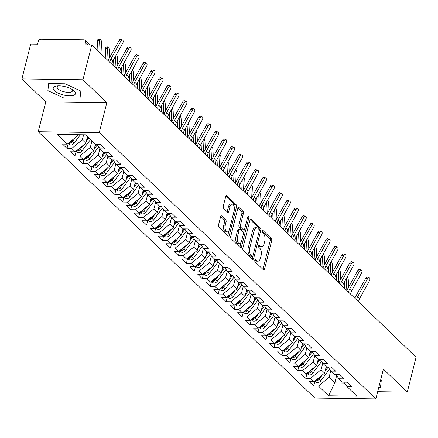 <?xml version="1.0" encoding="UTF-8"?>
<svg xmlns="http://www.w3.org/2000/svg" width="438" height="438" viewBox="0 0 438 438"><rect width="100%" height="100%" fill="white"/><g stroke="black" fill="none" stroke-linecap="round" stroke-linejoin="round"><path stroke-width="0.66" d="M254.806 260.188A1.215 0.613 90.8 0 0 255.08 261.809L263.38 269.803A1.736 0.876 90.8 0 0 263.753 269.978A1.736 0.876 90.8 0 0 264.557 268.992L271.675 240.851A1.736 0.876 90.8 0 0 271.292 238.535L262.992 230.541A1.215 0.613 90.8 0 0 262.729 230.421A1.215 0.613 90.8 0 0 262.165 231.111A1.215 0.613 90.8 0 0 262.439 232.731L263.512 233.766A5.552 2.803 90.8 0 1 264.744 241.174L264.152 243.523A5.552 2.803 90.8 0 1 261.574 246.665A5.552 2.803 90.8 0 1 260.386 246.118L259.312 245.083A1.215 0.613 90.8 0 0 259.05 244.962A1.215 0.613 90.8 0 0 258.486 245.652A1.215 0.613 90.8 0 0 258.759 247.273L259.833 248.308A5.552 2.803 90.8 0 1 261.064 255.715L260.473 258.059A5.552 2.803 90.8 0 1 257.894 261.207A5.552 2.803 90.8 0 1 256.706 260.654L255.633 259.625A1.215 0.613 90.8 0 0 255.37 259.504A1.215 0.613 90.8 0 0 254.806 260.188M221.754 216.011A1.736 0.876 90.8 0 0 221.382 215.841A1.736 0.876 90.8 0 0 220.577 216.821L218.578 224.716A1.736 0.876 90.8 0 0 218.967 227.032L228.187 235.912A1.736 0.876 90.8 0 0 228.559 236.082A1.736 0.876 90.8 0 0 229.364 235.102L236.482 206.96A1.736 0.876 90.8 0 0 236.098 204.645L226.879 195.764A1.736 0.876 90.8 0 0 226.506 195.594A1.736 0.876 90.8 0 0 225.701 196.574L223.287 206.112A1.736 0.876 90.8 0 0 223.676 208.428L227.618 212.227A1.736 0.876 90.8 0 0 227.99 212.403A1.736 0.876 90.8 0 0 228.795 211.417L229.994 206.687A4.643 2.343 90.8 0 1 232.145 204.059A4.643 2.343 90.8 0 1 234.171 210.711L229.485 229.238A4.643 2.343 90.8 0 1 227.333 231.866A4.643 2.343 90.8 0 1 225.307 225.214L226.085 222.126A1.736 0.876 90.8 0 0 225.701 219.81L221.754 216.011L221.009 216M377.682 391.692L407.274 392.103L416.1 357.216L91.772 44.884L84.906 44.791L85.547 42.245A2.65 2.07 -46.1 0 0 85.098 40.301A2.65 2.07 -46.1 0 0 83.866 39.825L41.134 39.234A2.65 2.07 -46.1 0 0 38.237 41.594L37.597 44.145L30.726 44.046L21.9 78.933L45.776 101.923L38.237 131.712L99.284 132.55L106.823 102.76L82.946 79.771L91.772 44.884M407.274 392.103L383.398 369.108L375.859 398.892L99.284 132.55M242.876 248.116A1.736 0.876 90.8 0 0 243.265 250.432L252.48 259.307A1.736 0.876 90.8 0 0 252.852 259.482A1.736 0.876 90.8 0 0 253.657 258.497L260.78 230.355A1.736 0.876 90.8 0 0 260.391 228.039L251.177 219.164A1.736 0.876 90.8 0 0 250.804 218.989A1.736 0.876 90.8 0 0 249.999 219.975L242.876 248.116M240.331 247.612L231.116 238.732A1.736 0.876 90.8 0 1 230.727 236.416L237.85 208.274A1.736 0.876 90.8 0 1 238.655 207.294A1.736 0.876 90.8 0 1 239.028 207.464L242.975 211.264A1.736 0.876 90.8 0 1 243.358 213.58L240.467 224.99A1.736 0.876 90.8 0 0 240.856 227.306L243.473 229.83A1.736 0.876 90.8 0 0 243.846 229.999A1.736 0.876 90.8 0 0 244.65 229.019L247.656 217.133A1.215 0.613 90.8 0 1 248.22 216.449A1.215 0.613 90.8 0 1 248.751 218.19L241.508 246.802A1.736 0.876 90.8 0 1 240.703 247.782A1.736 0.876 90.8 0 1 240.331 247.612M38.237 131.712L314.812 398.054L375.859 398.892M336.647 375.58L334.791 382.927L328.555 395.788L356.943 396.176L346.836 386.442L351.566 386.508L347.11 382.215L342.379 382.15L338.875 378.777L343.606 378.843L339.149 374.55L334.418 374.49L330.92 371.117L335.65 371.178L331.194 366.885L326.458 366.825L322.959 363.452L327.69 363.513L323.233 359.226L318.503 359.16L314.999 355.787L319.729 355.853L315.272 351.561L310.542 351.495L307.038 348.122L311.774 348.188L307.312 343.896L302.581 343.83L299.083 340.457L303.813 340.523L299.357 336.231L294.626 336.165L291.122 332.792L295.853 332.858L291.396 328.566L286.666 328.5L283.162 325.127L287.892 325.193L283.435 320.901L278.705 320.835L275.206 317.462L279.937 317.528L275.48 313.236L270.75 313.17L267.246 309.797L271.976 309.863L267.519 305.571L262.789 305.505L259.285 302.132L264.015 302.198L259.559 297.906L254.828 297.84L251.33 294.467L256.06 294.533L251.604 290.241L246.873 290.175L243.369 286.802L248.1 286.868L243.643 282.576L238.913 282.51L235.409 279.137L240.139 279.203L235.682 274.911L230.952 274.845L227.453 271.478L232.184 271.538L227.727 267.246L222.991 267.185L219.493 263.813L224.223 263.873L219.766 259.581L215.036 259.52L211.532 256.148L216.262 256.214L211.806 251.921L207.075 251.855L203.571 248.483L208.307 248.549L203.845 244.256L199.115 244.19L195.616 240.818L200.347 240.884L195.89 236.591L191.16 236.525L187.656 233.153L192.386 233.219L187.929 228.926L183.199 228.86L179.695 225.488L184.425 225.554L179.969 221.261L175.238 221.195L171.74 217.823L176.47 217.889L172.014 213.596L167.283 213.53L163.779 210.158L168.51 210.224L164.053 205.931L159.322 205.865L155.819 202.493L160.549 202.559L156.092 198.266L151.362 198.2L147.863 194.828L152.594 194.894L148.137 190.601L143.407 190.535L139.903 187.163L144.633 187.229L140.176 182.936L135.446 182.87L131.942 179.498L136.672 179.564L132.216 175.271L127.485 175.205L123.987 171.833L128.717 171.899L124.261 167.606L119.525 167.546L116.026 164.173L120.757 164.234L116.3 159.941L111.57 159.881L108.066 156.508L112.796 156.569L108.339 152.282L103.609 152.216L100.105 148.843L104.841 148.909L100.379 144.617L95.648 144.551L85.541 134.816L57.154 134.428L67.266 144.162L77.876 135.517L78.079 134.712M328.555 395.788L318.448 386.053L329.058 377.408L330.723 370.838M314.966 381.06L313.717 385.988L318.448 386.053M313.717 385.988L309.261 381.695L313.991 381.761L310.493 378.388L321.103 369.743L322.762 363.173M307.005 373.395L305.757 378.322L310.493 378.388M305.757 378.322L301.3 374.036L306.031 374.096L302.532 370.723L313.143 362.078L314.807 355.508M299.05 365.73L297.802 370.663L302.532 370.723M297.802 370.663L293.345 366.371L298.075 366.431L294.571 363.058L305.182 354.413L306.846 347.843M291.089 358.065L289.841 362.998L294.571 363.058M289.841 362.998L285.384 358.706L290.115 358.771L286.611 355.399L297.221 346.748L298.886 340.178M283.129 350.4L281.88 355.333L286.611 355.399M281.88 355.333L277.424 351.041L282.154 351.106L278.656 347.734L289.266 339.089L290.931 332.513M275.173 342.735L273.925 347.668L278.656 347.734M273.925 347.668L269.469 343.376L274.199 343.441L270.695 340.069L281.305 331.424L282.97 324.848M267.213 335.07L265.965 340.003L270.695 340.069M265.965 340.003L261.508 335.711L266.238 335.776L262.734 332.404L273.345 323.759L275.009 317.183M259.252 327.405L258.004 332.338L262.734 332.404M258.004 332.338L253.547 328.046L258.278 328.111L254.779 324.739L265.39 316.094L267.049 309.518M251.292 319.74L250.049 324.673L254.779 324.739M250.049 324.673L245.592 320.381L250.322 320.446L246.818 317.074L257.429 308.429L259.093 301.853M243.336 312.075L242.088 317.008L246.818 317.074M242.088 317.008L237.631 312.716L242.362 312.781L238.858 309.409L249.468 300.764L251.133 294.188M235.376 304.41L234.127 309.343L238.858 309.409M234.127 309.343L229.671 305.051L234.401 305.116L230.903 301.744L241.513 293.099L243.172 286.523M227.415 296.745L226.167 301.678L230.903 301.744M226.167 301.678L221.71 297.386L226.446 297.451L222.942 294.079L233.553 285.434L235.217 278.858M219.46 289.085L218.212 294.013L222.942 294.079M218.212 294.013L213.755 289.721L218.485 289.786L214.981 286.414L225.592 277.769L227.256 271.199M211.499 281.42L210.251 286.348L214.981 286.414M210.251 286.348L205.794 282.056L210.525 282.121L207.026 278.749L217.637 270.104L219.296 263.534M203.539 273.755L202.29 278.683L207.026 278.749M202.29 278.683L197.834 274.391L202.564 274.456L199.066 271.084L209.676 262.439L211.34 255.869M195.583 266.09L194.335 271.023L199.066 271.084M194.335 271.023L189.878 266.731L194.609 266.791L191.105 263.419L201.715 254.774L203.38 248.204M187.623 258.425L186.374 263.358L191.105 263.419M186.374 263.358L181.918 259.066L186.648 259.126L183.144 255.759L193.755 247.109L195.419 240.539M179.662 250.76L178.414 255.693L183.144 255.759M178.414 255.693L173.957 251.401L178.688 251.467L175.189 248.094L185.8 239.449L187.464 232.874M171.707 243.095L170.459 248.028L175.189 248.094M170.459 248.028L166.002 243.736L170.732 243.802L167.228 240.429L177.839 231.784L179.503 225.209M163.746 235.43L162.498 240.363L167.228 240.429M162.498 240.363L158.041 236.071L162.772 236.137L159.268 232.764L169.878 224.119L171.543 217.544M155.786 227.765L154.537 232.698L159.268 232.764M154.537 232.698L150.081 228.406L154.811 228.472L151.313 225.099L161.923 216.454L163.582 209.879M147.825 220.1L146.582 225.033L151.313 225.099M146.582 225.033L142.12 220.741L146.856 220.807L143.352 217.434L153.962 208.789L155.627 202.214M139.87 212.435L138.622 217.368L143.352 217.434M138.622 217.368L134.165 213.076L138.895 213.142L135.391 209.769L146.002 201.124L147.666 194.549M131.909 204.77L130.661 209.703L135.391 209.769M130.661 209.703L126.204 205.411L130.935 205.477L127.436 202.104L138.047 193.459L139.706 186.884M123.949 197.105L122.7 202.038L127.436 202.104M122.7 202.038L118.244 197.746L122.979 197.812L119.475 194.439L130.086 185.794L131.75 179.219M115.993 189.44L114.745 194.373L119.475 194.439M114.745 194.373L110.288 190.081L115.019 190.147L111.515 186.774L122.125 178.129L123.79 171.554M108.033 181.781L106.784 186.708L111.515 186.774M106.784 186.708L102.328 182.416L107.058 182.482L103.56 179.109L114.17 170.464L115.829 163.894M100.072 174.116L98.824 179.043L103.56 179.109M98.824 179.043L94.367 174.751L99.097 174.817L95.599 171.444L106.21 162.799L107.874 156.229M92.117 166.451L90.869 171.378L95.599 171.444M90.869 171.378L86.412 167.092L91.142 167.152L87.638 163.779L98.249 155.134L99.913 148.564M84.156 158.786L82.908 163.719L87.638 163.779M82.908 163.719L78.451 159.427L83.182 159.487L79.678 156.114L90.288 147.469L91.936 140.97M76.196 151.121L74.947 156.054L79.678 156.114M74.947 156.054L70.491 151.762L75.221 151.827L71.722 148.455L82.333 139.804L83.603 134.789M68.24 143.456L66.992 148.389L71.722 148.455M66.992 148.389L62.535 144.097L67.266 144.162M100.105 148.843L97.132 144.567M77.028 134.696L77.876 135.517M108.066 156.508L105.093 152.232M82.333 139.804L85.832 143.177L87.48 136.678M75.221 151.827L85.832 143.177M116.026 164.173L113.053 159.897M90.288 147.469L93.792 150.842L95.435 144.343M83.182 159.487L93.792 150.842M123.987 171.833L121.014 167.562M98.249 155.134L101.753 158.507L103.395 152.008M91.142 167.152L101.753 158.507M131.942 179.498L128.969 175.227M106.21 162.799L109.708 166.172L111.356 159.673M99.097 174.817L109.708 166.172M139.903 187.163L136.93 182.892M114.17 170.464L117.669 173.837L119.317 167.338M107.058 182.482L117.669 173.837M147.863 194.828L144.89 190.557M122.125 178.129L125.629 181.502L127.272 175.003M115.019 190.147L125.629 181.502M155.819 202.493L152.846 198.222M130.086 185.794L133.59 189.167L135.232 182.668M122.979 197.812L133.59 189.167M163.779 210.158L160.806 205.887M138.047 193.459L141.545 196.832L143.193 190.333M130.935 205.477L141.545 196.832M171.74 217.823L168.767 213.552M146.002 201.124L149.506 204.497L151.148 197.998M138.895 213.142L149.506 204.497M179.695 225.488L176.722 221.217M153.962 208.789L157.466 212.162L159.109 205.663M146.856 220.807L157.466 212.162M187.656 233.153L184.683 228.882M161.923 216.454L165.422 219.827L167.07 213.328M154.811 228.472L165.422 219.827M195.616 240.818L192.643 236.547M169.878 224.119L173.382 227.492L175.025 220.993M162.772 236.137L173.382 227.492M203.571 248.483L200.599 244.207M177.839 231.784L181.343 235.157L182.985 228.652M170.732 243.802L181.343 235.157M211.532 256.148L208.559 251.872M185.8 239.449L189.298 242.816L190.946 236.317M178.688 251.467L189.298 242.816M219.493 263.813L216.52 259.537M193.755 247.109L197.259 250.481L198.901 243.982M186.648 259.126L197.259 250.481M227.453 271.478L224.48 267.202M201.715 254.774L205.219 258.146L206.862 251.647M194.609 266.791L205.219 258.146M235.409 279.137L232.436 274.867M209.676 262.439L213.175 265.811L214.823 259.312M202.564 274.456L213.175 265.811M243.369 286.802L240.396 282.532M217.637 270.104L221.135 273.476L222.783 266.977M210.525 282.121L221.135 273.476M251.33 294.467L248.357 290.197M225.592 277.769L229.096 281.141L230.738 274.642M218.485 289.786L229.096 281.141M259.285 302.132L256.312 297.862M233.553 285.434L237.057 288.806L238.699 282.307M226.446 297.451L237.057 288.806M267.246 309.797L264.273 305.527M241.513 293.099L245.012 296.471L246.66 289.972M234.401 305.116L245.012 296.471M275.206 317.462L272.233 313.192M249.468 300.764L252.972 304.136L254.615 297.637M242.362 312.781L252.972 304.136M283.162 325.127L280.189 320.857M257.429 308.429L260.933 311.801L262.576 305.302M250.322 320.446L260.933 311.801M291.122 332.792L288.149 328.522M265.39 316.094L268.888 319.466L270.536 312.967M258.278 328.111L268.888 319.466M299.083 340.457L296.11 336.187M273.345 323.759L276.849 327.131L278.491 320.632M266.238 335.776L276.849 327.131M307.038 348.122L304.065 343.852M281.305 331.424L284.81 334.796L286.452 328.292M274.199 343.441L284.81 334.796M314.999 355.787L312.026 351.511M289.266 339.089L292.765 342.461L294.413 335.957M282.154 351.106L292.765 342.461M322.959 363.452L319.986 359.176M297.221 346.748L300.725 350.121L302.368 343.622M290.115 358.771L300.725 350.121M330.92 371.117L327.947 366.841M305.182 354.413L308.686 357.786L310.328 351.287M298.075 366.431L308.686 357.786M338.875 378.777L335.902 374.506M313.143 362.078L316.641 365.451L318.289 358.952M306.031 374.096L316.641 365.451M346.836 386.442L343.863 382.171M321.103 369.743L324.602 373.116L326.25 366.617M313.991 381.761L324.602 373.116M82.946 79.771L21.9 78.933M381.29 380.414L380.617 380.096L381.29 380.414L380.491 387.466L381.29 380.414M378.755 387.444L380.491 387.466L378.755 387.444M45.776 101.923L106.823 102.76M63.565 97.898L80.039 98.128L80.838 91.071L65.158 83.795L48.684 83.565L47.884 90.622L63.565 97.898L47.884 90.622L48.684 83.565L65.158 83.795L80.838 91.071L80.039 98.128L63.565 97.898M329.058 377.408L334.791 382.927L344.482 383.058M254.79 260.26L255.179 260.637A5.552 2.803 90.8 0 0 256.372 261.185L257.894 261.207M261.574 246.665L260.052 246.643A5.552 2.803 90.8 0 1 258.858 246.096L258.469 245.723M262.904 269.348A1.736 0.876 90.8 0 0 263.03 268.97L270.153 240.829A1.736 0.876 90.8 0 0 269.764 238.513L262.148 231.182M259.296 230.147A1.736 0.876 90.8 0 0 258.869 228.017L250.125 219.602M252.003 258.853A1.736 0.876 90.8 0 0 252.135 258.475L252.677 256.318M252.179 256.29A1.215 0.613 90.8 0 0 252.436 256.411A1.215 0.613 90.8 0 0 253 255.726L259.252 231.023A1.215 0.613 90.8 0 0 258.978 229.403L257.845 228.313A5.552 2.803 90.8 0 0 256.657 227.76A5.552 2.803 90.8 0 0 254.084 230.908L249.808 247.793A5.552 2.803 90.8 0 0 251.045 255.201L252.179 256.29L250.651 256.274A1.215 0.613 90.8 0 0 250.908 256.394L252.436 256.411M256.657 227.76L255.13 227.738A5.552 2.803 90.8 0 0 252.556 230.886L254.084 230.908M250.651 256.274L249.518 255.179A5.552 2.803 90.8 0 1 248.28 247.771L252.556 230.886M237.976 207.902L241.447 211.242L242.975 211.264M243.846 229.999L242.318 229.977A1.736 0.876 90.8 0 1 241.946 229.808L239.329 227.289A1.736 0.876 90.8 0 1 238.945 224.973L241.831 213.558A1.736 0.876 90.8 0 0 241.447 211.242M244.289 229.769L243.391 233.312M241.135 242.219L239.986 246.78L241.508 246.802M237.473 236.838A4.643 2.343 90.8 0 0 239.498 243.49A4.643 2.343 90.8 0 0 241.65 240.862L243.304 234.335A1.736 0.876 90.8 0 0 242.92 232.02L240.303 229.496A1.736 0.876 90.8 0 0 239.931 229.326A1.736 0.876 90.8 0 0 239.126 230.306L237.473 236.838L235.945 236.816A4.643 2.343 90.8 0 0 237.971 243.468L239.498 243.49M239.931 229.326L238.403 229.304A1.736 0.876 90.8 0 0 237.599 230.289L239.126 230.306M235.945 236.816L237.599 230.289M239.86 247.152A1.736 0.876 90.8 0 0 239.986 246.78M227.333 231.866L225.805 231.85A4.643 2.343 90.8 0 1 223.78 225.192L224.563 222.104A1.736 0.876 90.8 0 0 224.174 219.788L220.708 216.449M232.145 204.059L230.618 204.037A4.643 2.343 90.8 0 0 228.466 206.665L229.994 206.687M227.141 211.768A1.736 0.876 90.8 0 0 227.273 211.395L228.466 206.665M234.412 209.085L234.96 206.939A1.736 0.876 90.8 0 0 234.571 204.623L225.827 196.202M227.711 235.452A1.736 0.876 90.8 0 0 227.837 235.08L228.97 230.602M314.917 381.011L315.924 381.98A3.537 2.759 -46.1 0 0 317.572 382.62A3.537 2.759 -46.1 0 0 320.731 380.918L329.529 369.125M322.242 375.037L319.056 379.308A3.537 2.759 133.9 0 1 315.897 381.011A3.537 2.759 133.9 0 1 315.086 380.874M348.588 287.169L348.265 279.789A2.212 0.821 74 0 0 347.192 276.931M327.274 366.836L325.637 369.02M319.45 377.315L318.421 378.695A3.537 2.759 133.9 0 1 315.699 380.37M328.144 367.132L325.078 371.243M344.662 288.423L344.377 282.023M346.305 278.546L346.83 290.509M358.684 301.93A6.543 5.108 133.9 0 1 359.576 298.661L369.502 280.698A2.212 1.309 110.2 0 0 369.267 277.665A2.212 1.309 110.2 0 0 367.509 278.782L365.774 278.141A2.212 1.309 -69.8 0 1 367.531 277.03L369.267 277.665M347.657 382.746A3.537 2.759 133.9 0 1 347.203 382.407L347 382.215M356.696 300.014A6.543 5.108 133.9 0 1 357.583 296.745L367.509 278.782M365.774 278.141L355.848 296.11A8.837 6.898 -46.1 0 0 354.944 298.322M306.956 373.346L307.963 374.315A3.537 2.759 -46.1 0 0 309.611 374.955A3.537 2.759 -46.1 0 0 312.77 373.253L321.574 361.459M314.287 367.373L311.1 371.643A3.537 2.759 133.9 0 1 307.941 373.346A3.537 2.759 133.9 0 1 307.126 373.209M340.627 279.51L340.304 272.129A2.212 0.821 74 0 0 339.236 269.266M319.313 359.171L317.681 361.361M311.495 369.65L310.46 371.03A3.537 2.759 133.9 0 1 307.739 372.705M320.183 359.467L317.117 363.578M336.702 280.758L336.422 274.358M338.344 270.881L338.87 282.844M298.995 365.681L300.008 366.65A3.537 2.759 -46.1 0 0 301.651 367.29A3.537 2.759 -46.1 0 0 304.81 365.588L313.613 353.795M306.326 359.713L303.14 363.978A3.537 2.759 133.9 0 1 299.981 365.681A3.537 2.759 133.9 0 1 299.165 365.544M332.672 271.845L332.343 264.464A2.212 0.821 74 0 0 331.276 261.601M311.352 351.506L309.721 353.696M303.534 361.985L302.505 363.365A3.537 2.759 133.9 0 1 299.784 365.04M312.228 351.802L309.157 355.913M328.746 273.093L328.462 266.693M330.383 263.216L330.914 275.179M291.04 358.016L292.047 358.985A3.537 2.759 -46.1 0 0 293.695 359.625A3.537 2.759 -46.1 0 0 296.855 357.923L305.653 346.13M298.366 352.048L295.179 356.313A3.537 2.759 133.9 0 1 292.02 358.016A3.537 2.759 133.9 0 1 291.204 357.879M324.711 264.18L324.388 256.799A2.212 0.821 74 0 0 323.315 253.941M303.397 343.841L301.76 346.031M295.573 354.32L294.544 355.7A3.537 2.759 133.9 0 1 291.823 357.375M304.268 344.137L301.202 348.248M320.786 265.428L320.501 259.028M322.428 255.551L322.954 267.514M283.079 350.351L284.087 351.32A3.537 2.759 -46.1 0 0 285.735 351.96A3.537 2.759 -46.1 0 0 288.894 350.258L297.698 338.465M290.405 344.383L287.224 348.648A3.537 2.759 133.9 0 1 284.065 350.351A3.537 2.759 133.9 0 1 283.249 350.214M316.751 256.515L316.428 249.134A2.212 0.821 74 0 0 315.36 246.276M295.436 336.176L293.805 338.366M287.618 346.655L286.583 348.035A3.537 2.759 133.9 0 1 283.862 349.71M296.307 336.472L293.241 340.583M312.825 257.763L312.546 251.368M314.468 247.886L314.993 259.854M350.728 294.265A6.543 5.108 133.9 0 1 351.615 290.996L361.542 273.033A2.212 1.309 110.2 0 0 361.312 270A2.212 1.309 110.2 0 0 359.554 271.117L357.813 270.476A2.212 1.309 -69.8 0 1 359.571 269.365L361.312 270M339.696 375.081A3.537 2.759 133.9 0 1 339.242 374.747L339.045 374.55M348.736 292.349A6.543 5.108 133.9 0 1 349.628 289.08L359.554 271.117M357.813 270.476L347.887 288.445A8.837 6.898 -46.1 0 0 346.984 290.657M342.768 286.6A6.543 5.108 133.9 0 1 343.655 283.331L353.581 265.368A2.212 1.309 110.2 0 0 353.351 262.335A2.212 1.309 110.2 0 0 351.594 263.452L349.852 262.811A2.212 1.309 -69.8 0 1 351.61 261.7L353.351 262.335M331.741 367.416A3.537 2.759 133.9 0 1 331.287 367.082L331.084 366.885M340.775 284.684A6.543 5.108 133.9 0 1 341.667 281.415L351.594 263.452M349.852 262.811L339.926 280.78A8.837 6.898 -46.1 0 0 339.023 282.992M334.807 278.935A6.543 5.108 133.9 0 1 335.7 275.672L345.626 257.703A2.212 1.309 110.2 0 0 345.39 254.675A2.212 1.309 110.2 0 0 343.633 255.787L341.892 255.151A2.212 1.309 -69.8 0 1 343.649 254.035L345.39 254.675M323.781 359.751A3.537 2.759 133.9 0 1 323.326 359.417L323.124 359.22M332.82 277.019A6.543 5.108 133.9 0 1 333.707 273.755L343.633 255.787M341.892 255.151L331.966 273.115A8.837 6.898 -46.1 0 0 331.062 275.327M326.852 271.27A6.543 5.108 133.9 0 1 327.739 268.007L337.665 250.038A2.212 1.309 110.2 0 0 337.43 247.01A2.212 1.309 110.2 0 0 335.678 248.122L333.937 247.486A2.212 1.309 -69.8 0 1 335.694 246.37L337.43 247.01M315.82 352.086A3.537 2.759 133.9 0 1 315.365 351.752L315.163 351.555M324.859 269.354A6.543 5.108 133.9 0 1 325.746 266.09L335.678 248.122M333.937 247.486L324.01 265.45A8.837 6.898 -46.1 0 0 323.107 267.662M54.443 90.71A11.492 4.238 -165.8 0 0 69.532 95.829A11.492 4.238 -165.8 0 0 74.279 90.984A11.492 4.238 -165.8 0 0 73.162 90.069A11.492 4.238 -165.8 0 0 56.989 85.974A11.492 4.238 -165.8 0 0 54.443 90.71M58.648 85.864A7.868 2.902 -165.8 0 0 57.214 87.031A7.868 2.902 -165.8 0 0 58.046 88.87A7.868 2.902 -165.8 0 0 66.313 92.204A7.868 2.902 -165.8 0 0 72.467 90.89A7.868 2.902 -165.8 0 0 71.755 89.182M275.119 342.686L276.126 343.655A3.537 2.759 -46.1 0 0 277.774 344.295A3.537 2.759 -46.1 0 0 280.933 342.593L289.737 330.8M282.45 336.718L279.263 340.983A3.537 2.759 133.9 0 1 276.104 342.686A3.537 2.759 133.9 0 1 275.288 342.549M308.795 248.85L308.467 241.469A2.212 0.821 74 0 0 307.399 238.611M287.476 328.511L285.844 330.701M279.658 338.99L278.628 340.37A3.537 2.759 133.9 0 1 275.907 342.045M288.352 328.807L285.28 332.918M304.864 250.098L304.585 243.703M306.507 240.221L307.033 252.189M318.891 263.605A6.543 5.108 133.9 0 1 319.778 260.342L329.704 242.378A2.212 1.309 110.2 0 0 329.475 239.345A2.212 1.309 110.2 0 0 327.717 240.462L325.976 239.821A2.212 1.309 -69.8 0 1 327.733 238.705L329.475 239.345M307.865 344.421A3.537 2.759 133.9 0 1 307.41 344.087L307.208 343.89M316.898 261.689A6.543 5.108 133.9 0 1 317.791 258.425L327.717 240.462M325.976 239.821L316.05 257.785A8.837 6.898 -46.1 0 0 315.146 259.997M267.164 335.021L268.171 335.995A3.537 2.759 -46.1 0 0 269.813 336.63A3.537 2.759 -46.1 0 0 272.978 334.928L281.776 323.135M274.489 329.053L271.303 333.318A3.537 2.759 133.9 0 1 268.144 335.021A3.537 2.759 133.9 0 1 267.328 334.884M300.835 241.185L300.512 233.804A2.212 0.821 74 0 0 299.439 230.946M279.521 320.846L277.884 323.036M271.697 331.325L270.668 332.705A3.537 2.759 133.9 0 1 267.946 334.386M280.391 321.142L277.325 325.253M296.909 242.433L296.625 236.038M298.552 232.556L299.077 244.524M259.203 327.356L260.21 328.33A3.537 2.759 -46.1 0 0 261.858 328.965A3.537 2.759 -46.1 0 0 265.017 327.263L273.816 315.47M266.528 321.388L263.347 325.653A3.537 2.759 133.9 0 1 260.188 327.356A3.537 2.759 133.9 0 1 259.373 327.219M292.874 233.52L292.551 226.139A2.212 0.821 74 0 0 291.478 223.281M271.56 313.181L269.928 315.371M263.736 323.66L262.707 325.04A3.537 2.759 133.9 0 1 259.986 326.721M272.431 313.477L269.365 317.588M288.949 234.768L288.669 228.373M290.591 224.891L291.117 236.859M251.242 319.691L252.25 320.665A3.537 2.759 -46.1 0 0 253.898 321.3A3.537 2.759 -46.1 0 0 257.057 319.598L265.861 307.805M258.573 313.723L255.387 317.993A3.537 2.759 133.9 0 1 252.228 319.691A3.537 2.759 133.9 0 1 251.412 319.554M284.919 225.855L284.59 218.474A2.212 0.821 74 0 0 283.523 215.616M263.599 305.516L261.968 307.706M255.781 315.995L254.752 317.38A3.537 2.759 133.9 0 1 252.031 319.056M264.475 305.812L261.404 309.923M280.988 227.103L280.709 220.708M282.63 217.226L283.156 229.194M243.287 312.026L244.294 313A3.537 2.759 -46.1 0 0 245.937 313.635A3.537 2.759 -46.1 0 0 249.102 311.938L257.9 300.139M250.613 306.058L247.426 310.328A3.537 2.759 133.9 0 1 244.267 312.026A3.537 2.759 133.9 0 1 243.451 311.894M276.958 218.19L276.63 210.809A2.212 0.821 74 0 0 275.562 207.951M255.644 297.851L254.007 300.041M247.82 308.33L246.791 309.715A3.537 2.759 133.9 0 1 244.07 311.391M256.515 298.152L253.449 302.258M273.033 219.443L272.748 213.043M274.67 209.561L275.201 221.529M310.931 255.94A6.543 5.108 133.9 0 1 311.823 252.677L321.749 234.713A2.212 1.309 110.2 0 0 321.514 231.68A2.212 1.309 110.2 0 0 319.756 232.797L318.015 232.156A2.212 1.309 -69.8 0 1 319.773 231.04L321.514 231.68M299.904 336.756A3.537 2.759 133.9 0 1 299.45 336.422L299.247 336.225M308.943 254.024A6.543 5.108 133.9 0 1 309.83 250.76L319.756 232.797M318.015 232.156L308.089 250.12A8.837 6.898 -46.1 0 0 307.186 252.337M302.97 248.275A6.543 5.108 133.9 0 1 303.863 245.012L313.789 227.048A2.212 1.309 110.2 0 0 313.553 224.015A2.212 1.309 110.2 0 0 311.796 225.132L310.06 224.491A2.212 1.309 -69.8 0 1 311.818 223.375L313.553 224.015M291.943 329.091A3.537 2.759 133.9 0 1 291.489 328.757L291.286 328.566M300.983 246.359A6.543 5.108 133.9 0 1 301.87 243.095L311.796 225.132M310.06 224.491L300.134 242.455A8.837 6.898 -46.1 0 0 299.231 244.672M295.015 240.61A6.543 5.108 133.9 0 1 295.902 237.347L305.828 219.383A2.212 1.309 110.2 0 0 305.598 216.35A2.212 1.309 110.2 0 0 303.841 217.467L302.1 216.826A2.212 1.309 -69.8 0 1 303.857 215.71L305.598 216.35M283.988 321.426A3.537 2.759 133.9 0 1 283.528 321.092L283.331 320.901M293.022 238.694A6.543 5.108 133.9 0 1 293.914 235.43L303.841 217.467M302.1 216.826L292.173 234.79A8.837 6.898 -46.1 0 0 291.27 237.007M287.054 232.945A6.543 5.108 133.9 0 1 287.941 229.682L297.867 211.718A2.212 1.309 110.2 0 0 297.637 208.685A2.212 1.309 110.2 0 0 295.88 209.802L294.139 209.161A2.212 1.309 -69.8 0 1 295.896 208.045L297.637 208.685M276.028 313.767A3.537 2.759 133.9 0 1 275.573 313.427L275.371 313.236M285.067 231.029A6.543 5.108 133.9 0 1 285.954 227.765L295.88 209.802M294.139 209.161L284.213 227.125A8.837 6.898 -46.1 0 0 283.309 229.342M235.326 304.366L236.334 305.335A3.537 2.759 -46.1 0 0 237.982 305.976A3.537 2.759 -46.1 0 0 241.141 304.273L249.939 292.475M242.652 298.393L239.471 302.663A3.537 2.759 133.9 0 1 236.306 304.366A3.537 2.759 133.9 0 1 235.496 304.229M268.998 210.525L268.675 203.144A2.212 0.821 74 0 0 267.602 200.286M247.684 290.186L246.046 292.376M239.86 300.671L238.83 302.05A3.537 2.759 133.9 0 1 236.109 303.726M248.554 290.487L245.488 294.593M265.072 211.778L264.793 205.378M266.715 201.896L267.24 213.864M227.366 296.701L228.373 297.67A3.537 2.759 -46.1 0 0 230.021 298.311A3.537 2.759 -46.1 0 0 233.18 296.608L241.984 284.815M234.697 290.728L231.51 294.998A3.537 2.759 133.9 0 1 228.351 296.701A3.537 2.759 133.9 0 1 227.536 296.564M261.037 202.86L260.714 195.479A2.212 0.821 74 0 0 259.646 192.621M239.723 282.521L238.091 284.711M231.905 293.006L230.875 294.385A3.537 2.759 133.9 0 1 228.154 296.061M240.593 282.822L237.527 286.934M257.111 204.113L256.832 197.713M258.754 194.231L259.28 206.199M219.411 289.036L220.418 290.005A3.537 2.759 -46.1 0 0 222.061 290.646A3.537 2.759 -46.1 0 0 225.22 288.943L234.023 277.15M226.736 283.063L223.55 287.333A3.537 2.759 133.9 0 1 220.391 289.036A3.537 2.759 133.9 0 1 219.575 288.899M253.082 195.195L252.753 187.814A2.212 0.821 74 0 0 251.686 184.956M231.762 274.861L230.131 277.046M223.944 285.341L222.915 286.72A3.537 2.759 133.9 0 1 220.194 288.396M232.638 275.157L229.567 279.269M249.156 196.448L248.872 190.048M250.793 186.572L251.324 198.534M211.45 281.371L212.457 282.34A3.537 2.759 -46.1 0 0 214.105 282.981A3.537 2.759 -46.1 0 0 217.264 281.278L226.063 269.485M218.776 275.398L215.589 279.668A3.537 2.759 133.9 0 1 212.43 281.371A3.537 2.759 133.9 0 1 211.62 281.234M245.121 187.53L244.798 180.149A2.212 0.821 74 0 0 243.725 177.291M223.807 267.196L222.17 269.381M215.983 277.676L214.954 279.055A3.537 2.759 133.9 0 1 212.233 280.731M224.678 267.492L221.612 271.604M241.196 188.783L240.911 182.383M242.838 178.907L243.364 190.869M203.489 273.706L204.497 274.675A3.537 2.759 -46.1 0 0 206.145 275.316A3.537 2.759 -46.1 0 0 209.304 273.613L218.108 261.82M210.82 267.733L207.634 272.003A3.537 2.759 133.9 0 1 204.475 273.706A3.537 2.759 133.9 0 1 203.659 273.569M237.161 179.87L236.838 172.484A2.212 0.821 74 0 0 235.77 169.626M215.846 259.531L214.215 261.721M208.028 270.011L206.993 271.39A3.537 2.759 133.9 0 1 204.272 273.066M216.717 259.827L213.651 263.939M233.235 181.118L232.956 174.718M234.877 171.242L235.403 183.204M279.094 225.28A6.543 5.108 133.9 0 1 279.986 222.017L289.912 204.053A2.212 1.309 110.2 0 0 289.677 201.02A2.212 1.309 110.2 0 0 287.919 202.137L286.184 201.496A2.212 1.309 -69.8 0 1 287.941 200.38L289.677 201.02M268.067 306.102A3.537 2.759 133.9 0 1 267.613 305.762L267.41 305.571M277.106 223.364A6.543 5.108 133.9 0 1 277.993 220.1L287.919 202.137M286.184 201.496L276.258 219.46A8.837 6.898 -46.1 0 0 275.354 221.677M271.138 217.615A6.543 5.108 133.9 0 1 272.025 214.352L281.952 196.388A2.212 1.309 110.2 0 0 281.722 193.355A2.212 1.309 110.2 0 0 279.964 194.472L278.223 193.831A2.212 1.309 -69.8 0 1 279.981 192.715L281.722 193.355M260.112 298.437A3.537 2.759 133.9 0 1 259.652 298.097L259.455 297.906M269.146 215.699A6.543 5.108 133.9 0 1 270.038 212.435L279.964 194.472M278.223 193.831L268.297 211.795A8.837 6.898 -46.1 0 0 267.394 214.012M263.178 209.95A6.543 5.108 133.9 0 1 264.065 206.687L273.991 188.723A2.212 1.309 110.2 0 0 273.761 185.69A2.212 1.309 110.2 0 0 272.003 186.807L270.262 186.166A2.212 1.309 -69.8 0 1 272.02 185.05L273.761 185.69M252.151 290.772A3.537 2.759 133.9 0 1 251.697 290.432L251.494 290.241M261.19 208.034A6.543 5.108 133.9 0 1 262.077 204.77L272.003 186.807M270.262 186.166L260.336 204.13A8.837 6.898 -46.1 0 0 259.433 206.347M255.217 202.285A6.543 5.108 133.9 0 1 256.11 199.022L266.036 181.058A2.212 1.309 110.2 0 0 265.8 178.025A2.212 1.309 110.2 0 0 264.043 179.142L262.307 178.501A2.212 1.309 -69.8 0 1 264.065 177.385L265.8 178.025M244.19 283.107A3.537 2.759 133.9 0 1 243.736 282.767L243.533 282.576M253.23 200.369A6.543 5.108 133.9 0 1 254.117 197.105L264.043 179.142M262.307 178.501L252.381 196.465A8.837 6.898 -46.1 0 0 251.478 198.682M247.262 194.625A6.543 5.108 133.9 0 1 248.149 191.357L258.075 173.393A2.212 1.309 110.2 0 0 257.845 170.36A2.212 1.309 110.2 0 0 256.088 171.477L254.347 170.836A2.212 1.309 -69.8 0 1 256.104 169.725L257.845 170.36M236.23 275.442A3.537 2.759 133.9 0 1 235.775 275.108L235.578 274.911M245.269 192.709A6.543 5.108 133.9 0 1 246.161 189.44L256.088 171.477M254.347 170.836L244.42 188.805A8.837 6.898 -46.1 0 0 243.517 191.017M195.529 266.041L196.542 267.01A3.537 2.759 -46.1 0 0 198.184 267.651A3.537 2.759 -46.1 0 0 201.343 265.948L210.147 254.155M202.86 260.068L199.673 264.338A3.537 2.759 133.9 0 1 196.514 266.041A3.537 2.759 133.9 0 1 195.698 265.904M229.205 172.205L228.877 164.825A2.212 0.821 74 0 0 227.809 161.961M207.886 251.866L206.254 254.056M200.067 262.346L199.038 263.725A3.537 2.759 133.9 0 1 196.317 265.401M208.762 252.162L205.69 256.274M225.28 173.453L224.995 167.053M226.917 163.577L227.448 175.539M239.301 186.96A6.543 5.108 133.9 0 1 240.188 183.692L250.114 165.728A2.212 1.309 110.2 0 0 249.884 162.695A2.212 1.309 110.2 0 0 248.127 163.812L246.386 163.171A2.212 1.309 -69.8 0 1 248.143 162.06L249.884 162.695M228.275 267.777A3.537 2.759 133.9 0 1 227.82 267.443L227.618 267.246M237.308 185.044A6.543 5.108 133.9 0 1 238.201 181.775L248.127 163.812M246.386 163.171L236.46 181.14A8.837 6.898 -46.1 0 0 235.556 183.352M187.573 258.376L188.581 259.345A3.537 2.759 -46.1 0 0 190.229 259.986A3.537 2.759 -46.1 0 0 193.388 258.283L202.186 246.49M194.899 252.408L191.713 256.673A3.537 2.759 133.9 0 1 188.554 258.376A3.537 2.759 133.9 0 1 187.738 258.239M221.245 164.54L220.922 157.16A2.212 0.821 74 0 0 219.849 154.302M199.931 244.201L198.294 246.391M192.107 254.681L191.077 256.06A3.537 2.759 133.9 0 1 188.356 257.736M200.801 244.497L197.735 248.609M217.319 165.788L217.034 159.388M218.962 155.912L219.487 167.874M231.341 179.295A6.543 5.108 133.9 0 1 232.233 176.032L242.159 158.063A2.212 1.309 110.2 0 0 241.924 155.036A2.212 1.309 110.2 0 0 240.166 156.147L238.425 155.512A2.212 1.309 -69.8 0 1 240.183 154.395L241.924 155.036M220.314 260.112A3.537 2.759 133.9 0 1 219.86 259.778L219.657 259.581M229.353 177.379A6.543 5.108 133.9 0 1 230.24 174.116L240.166 156.147M238.425 155.512L228.499 173.475A8.837 6.898 -46.1 0 0 227.596 175.687M179.613 250.711L180.62 251.68A3.537 2.759 -46.1 0 0 182.268 252.321A3.537 2.759 -46.1 0 0 185.427 250.618L194.231 238.825M186.938 244.743L183.757 249.008A3.537 2.759 133.9 0 1 180.598 250.711A3.537 2.759 133.9 0 1 179.783 250.574M213.284 156.875L212.961 149.495A2.212 0.821 74 0 0 211.893 146.637M191.97 236.536L190.338 238.726M184.152 247.016L183.117 248.395A3.537 2.759 133.9 0 1 180.396 250.071M192.84 236.832L189.774 240.944M209.359 158.123L209.079 151.729M211.001 148.247L211.527 160.209M223.385 171.63A6.543 5.108 133.9 0 1 224.272 168.367L234.199 150.398A2.212 1.309 110.2 0 0 233.963 147.371A2.212 1.309 110.2 0 0 232.206 148.482L230.47 147.847A2.212 1.309 -69.8 0 1 232.228 146.73L233.963 147.371M212.353 252.447A3.537 2.759 133.9 0 1 211.899 252.113L211.696 251.916M221.393 169.714A6.543 5.108 133.9 0 1 222.28 166.451L232.206 148.482M230.47 147.847L220.544 165.81A8.837 6.898 -46.1 0 0 219.641 168.022M171.652 243.046L172.66 244.015A3.537 2.759 -46.1 0 0 174.308 244.656A3.537 2.759 -46.1 0 0 177.467 242.953L186.27 231.16M178.983 237.078L175.797 241.343A3.537 2.759 133.9 0 1 172.638 243.046A3.537 2.759 133.9 0 1 171.822 242.909M205.329 149.21L205 141.83A2.212 0.821 74 0 0 203.933 138.972M184.009 228.871L182.378 231.061M176.191 239.351L175.162 240.73A3.537 2.759 133.9 0 1 172.441 242.406M184.885 229.167L181.814 233.279M201.398 150.458L201.119 144.064M203.04 140.582L203.566 152.55M215.425 163.965A6.543 5.108 133.9 0 1 216.312 160.702L226.238 142.733A2.212 1.309 110.2 0 0 226.008 139.706A2.212 1.309 110.2 0 0 224.251 140.817L222.509 140.182A2.212 1.309 -69.8 0 1 224.267 139.065L226.008 139.706M204.398 244.782A3.537 2.759 133.9 0 1 203.944 244.448L203.741 244.251M213.432 162.049A6.543 5.108 133.9 0 1 214.324 158.786L224.251 140.817M222.509 140.182L212.583 158.145A8.837 6.898 -46.1 0 0 211.68 160.357M163.697 235.381L164.704 236.35A3.537 2.759 -46.1 0 0 166.347 236.991A3.537 2.759 -46.1 0 0 169.511 235.288L178.31 223.495M171.023 229.413L167.836 233.678A3.537 2.759 133.9 0 1 164.677 235.381A3.537 2.759 133.9 0 1 163.861 235.244M197.368 141.545L197.045 134.165A2.212 0.821 74 0 0 195.972 131.307M176.054 221.206L174.417 223.396M168.23 231.686L167.201 233.065A3.537 2.759 133.9 0 1 164.48 234.741M176.925 221.502L173.859 225.614M193.443 142.793L193.158 136.399M195.085 132.917L195.611 144.885M207.464 156.3A6.543 5.108 133.9 0 1 208.357 153.037L218.283 135.074A2.212 1.309 110.2 0 0 218.047 132.041A2.212 1.309 110.2 0 0 216.29 133.157L214.549 132.517A2.212 1.309 -69.8 0 1 216.306 131.4L218.047 132.041M196.438 237.117A3.537 2.759 133.9 0 1 195.983 236.783L195.781 236.586M205.477 154.384A6.543 5.108 133.9 0 1 206.364 151.121L216.29 133.157M214.549 132.517L204.623 150.48A8.837 6.898 -46.1 0 0 203.719 152.692M155.736 227.716L156.744 228.691A3.537 2.759 -46.1 0 0 158.392 229.326A3.537 2.759 -46.1 0 0 161.551 227.623L170.349 215.83M163.062 221.748L159.881 226.013A3.537 2.759 133.9 0 1 156.722 227.716A3.537 2.759 133.9 0 1 155.906 227.579M189.408 133.88L189.085 126.5A2.212 0.821 74 0 0 188.011 123.642M168.093 213.541L166.462 215.731M160.27 224.021L159.24 225.4A3.537 2.759 133.9 0 1 156.519 227.081M168.964 213.837L165.898 217.949M185.482 135.128L185.203 128.734M187.125 125.252L187.65 137.22M199.504 148.635A6.543 5.108 133.9 0 1 200.396 145.372L210.322 127.409A2.212 1.309 110.2 0 0 210.087 124.376A2.212 1.309 110.2 0 0 208.329 125.492L206.594 124.852A2.212 1.309 -69.8 0 1 208.351 123.735L210.087 124.376M188.477 229.452A3.537 2.759 133.9 0 1 188.022 229.118L187.82 228.926M197.516 146.719A6.543 5.108 133.9 0 1 198.403 143.456L208.329 125.492M206.594 124.852L196.667 142.815A8.837 6.898 -46.1 0 0 195.764 145.033M147.776 220.051L148.783 221.026A3.537 2.759 -46.1 0 0 150.431 221.661A3.537 2.759 -46.1 0 0 153.59 219.958L162.394 208.165M155.107 214.083L151.92 218.348A3.537 2.759 133.9 0 1 148.761 220.051A3.537 2.759 133.9 0 1 147.945 219.914M181.452 126.215L181.124 118.835A2.212 0.821 74 0 0 180.056 115.977M160.133 205.876L158.501 208.066M152.314 216.356L151.285 217.735A3.537 2.759 133.9 0 1 148.564 219.416M161.009 206.172L157.937 210.284M177.521 127.463L177.242 121.069M179.164 117.587L179.689 129.555M191.548 140.97A6.543 5.108 133.9 0 1 192.435 137.707L202.361 119.744A2.212 1.309 110.2 0 0 202.132 116.711A2.212 1.309 110.2 0 0 200.374 117.827L198.633 117.187A2.212 1.309 -69.8 0 1 200.39 116.07L202.132 116.711M180.522 221.787A3.537 2.759 133.9 0 1 180.062 221.453L179.865 221.261M189.555 139.054A6.543 5.108 133.9 0 1 190.448 135.791L200.374 117.827M198.633 117.187L188.707 135.15A8.837 6.898 -46.1 0 0 187.803 137.368M139.821 212.386L140.828 213.361A3.537 2.759 -46.1 0 0 142.47 213.996A3.537 2.759 -46.1 0 0 145.635 212.299L154.433 200.5M147.146 206.418L143.96 210.689A3.537 2.759 133.9 0 1 140.801 212.386A3.537 2.759 133.9 0 1 139.985 212.249M173.492 118.55L173.163 111.17A2.212 0.821 74 0 0 172.096 108.312M152.178 198.211L150.541 200.401M144.354 208.691L143.325 210.076A3.537 2.759 133.9 0 1 140.603 211.751M153.048 198.513L149.982 202.619M169.566 119.804L169.282 113.404M171.203 109.922L171.734 121.89M183.588 133.305A6.543 5.108 133.9 0 1 184.475 130.042L194.401 112.079A2.212 1.309 110.2 0 0 194.171 109.046A2.212 1.309 110.2 0 0 192.413 110.162L190.672 109.522A2.212 1.309 -69.8 0 1 192.43 108.405L194.171 109.046M172.561 214.122A3.537 2.759 133.9 0 1 172.107 213.788L171.904 213.596M181.6 131.389A6.543 5.108 133.9 0 1 182.487 128.126L192.413 110.162M190.672 109.522L180.746 127.485A8.837 6.898 -46.1 0 0 179.843 129.703M131.86 204.727L132.867 205.696A3.537 2.759 -46.1 0 0 134.515 206.331A3.537 2.759 -46.1 0 0 137.674 204.634L146.473 192.835M139.185 198.753L136.004 203.024A3.537 2.759 133.9 0 1 132.84 204.727A3.537 2.759 133.9 0 1 132.03 204.59M165.531 110.885L165.208 103.505A2.212 0.821 74 0 0 164.135 100.647M144.217 190.546L142.58 192.736M136.393 201.031L135.364 202.411A3.537 2.759 133.9 0 1 132.643 204.086M145.088 190.848L142.021 194.954M161.606 112.139L161.326 105.739M163.248 102.257L163.774 114.225M175.627 125.64A6.543 5.108 133.9 0 1 176.519 122.377L186.446 104.414A2.212 1.309 110.2 0 0 186.21 101.381A2.212 1.309 110.2 0 0 184.453 102.497L182.717 101.857A2.212 1.309 -69.8 0 1 184.475 100.74L186.21 101.381M164.6 206.462A3.537 2.759 133.9 0 1 164.146 206.123L163.943 205.931M173.64 123.724A6.543 5.108 133.9 0 1 174.527 120.461L184.453 102.497M182.717 101.857L172.791 119.82A8.837 6.898 -46.1 0 0 171.888 122.038M123.899 197.062L124.907 198.031A3.537 2.759 -46.1 0 0 126.555 198.671A3.537 2.759 -46.1 0 0 129.714 196.969L138.517 185.17M131.23 191.088L128.044 195.359A3.537 2.759 133.9 0 1 124.885 197.062A3.537 2.759 133.9 0 1 124.069 196.925M157.571 103.22L157.247 95.84A2.212 0.821 74 0 0 156.18 92.982M136.256 182.881L134.625 185.071M128.438 193.366L127.409 194.746A3.537 2.759 133.9 0 1 124.688 196.421M137.127 183.183L134.061 187.294M153.645 104.474L153.366 98.074M155.287 94.592L155.813 106.56M167.672 117.975A6.543 5.108 133.9 0 1 168.559 114.712L178.485 96.749A2.212 1.309 110.2 0 0 178.255 93.716A2.212 1.309 110.2 0 0 176.498 94.832L174.757 94.192A2.212 1.309 -69.8 0 1 176.514 93.075L178.255 93.716M156.645 198.797A3.537 2.759 133.9 0 1 156.185 198.458L155.988 198.266M165.679 116.059A6.543 5.108 133.9 0 1 166.571 112.796L176.498 94.832M174.757 94.192L164.83 112.155A8.837 6.898 -46.1 0 0 163.927 114.373M115.944 189.397L116.951 190.366A3.537 2.759 -46.1 0 0 118.594 191.006A3.537 2.759 -46.1 0 0 121.753 189.304L130.557 177.51M123.27 183.423L120.083 187.694A3.537 2.759 133.9 0 1 116.924 189.397A3.537 2.759 133.9 0 1 116.108 189.26M149.615 95.555L149.287 88.175A2.212 0.821 74 0 0 148.219 85.317M128.296 175.216L126.664 177.406M120.477 185.701L119.448 187.081A3.537 2.759 133.9 0 1 116.727 188.756M129.172 175.518L126.1 179.629M145.69 96.809L145.405 90.409M147.327 86.932L147.858 98.895M159.711 110.31A6.543 5.108 133.9 0 1 160.598 107.047L170.524 89.084A2.212 1.309 110.2 0 0 170.294 86.051A2.212 1.309 110.2 0 0 168.537 87.167L166.796 86.527A2.212 1.309 -69.8 0 1 168.553 85.41L170.294 86.051M148.685 191.132A3.537 2.759 133.9 0 1 148.23 190.793L148.028 190.601M157.724 108.394A6.543 5.108 133.9 0 1 158.611 105.131L168.537 87.167M166.796 86.527L156.87 104.49A8.837 6.898 -46.1 0 0 155.966 106.708M107.983 181.732L108.991 182.701A3.537 2.759 -46.1 0 0 110.639 183.341A3.537 2.759 -46.1 0 0 113.798 181.639L122.596 169.845M115.309 175.758L112.123 180.029A3.537 2.759 133.9 0 1 108.963 181.732A3.537 2.759 133.9 0 1 108.153 181.595M141.655 87.89L141.332 80.51A2.212 0.821 74 0 0 140.259 77.652M120.341 167.557L118.703 169.741M112.517 178.036L111.487 179.416A3.537 2.759 133.9 0 1 108.766 181.091M121.211 167.853L118.145 171.964M137.729 89.144L137.444 82.744M139.372 79.267L139.897 91.23M151.751 102.645A6.543 5.108 133.9 0 1 152.643 99.382L162.569 81.419A2.212 1.309 110.2 0 0 162.334 78.386A2.212 1.309 110.2 0 0 160.576 79.502L158.841 78.862A2.212 1.309 -69.8 0 1 160.598 77.745L162.334 78.386M140.724 183.467A3.537 2.759 133.9 0 1 140.269 183.128L140.067 182.936M149.763 100.729A6.543 5.108 133.9 0 1 150.65 97.466L160.576 79.502M158.841 78.862L148.915 96.825A8.837 6.898 -46.1 0 0 148.011 99.043M100.023 174.067L101.03 175.036A3.537 2.759 -46.1 0 0 102.678 175.676A3.537 2.759 -46.1 0 0 105.837 173.974L114.641 162.18M107.354 168.093L104.167 172.364A3.537 2.759 133.9 0 1 101.008 174.067A3.537 2.759 133.9 0 1 100.192 173.93M133.694 80.225L133.371 72.845A2.212 0.821 74 0 0 132.303 69.987M112.38 159.892L110.748 162.076M104.562 170.371L103.527 171.751A3.537 2.759 133.9 0 1 100.806 173.426M113.25 160.188L110.184 164.299M129.768 81.479L129.489 75.079M131.411 71.602L131.937 83.565M143.795 94.986A6.543 5.108 133.9 0 1 144.682 91.717L154.609 73.754A2.212 1.309 110.2 0 0 154.379 70.721A2.212 1.309 110.2 0 0 152.621 71.837L150.88 71.197A2.212 1.309 -69.8 0 1 152.638 70.085L154.379 70.721M132.763 175.802A3.537 2.759 133.9 0 1 132.309 175.463L132.112 175.271M141.803 93.07A6.543 5.108 133.9 0 1 142.695 89.801L152.621 71.837M150.88 71.197L140.954 89.166A8.837 6.898 -46.1 0 0 140.05 91.378M92.062 166.402L93.075 167.371A3.537 2.759 -46.1 0 0 94.718 168.011A3.537 2.759 -46.1 0 0 97.877 166.309L106.68 154.515M99.393 160.428L96.207 164.699A3.537 2.759 133.9 0 1 93.048 166.402A3.537 2.759 133.9 0 1 92.232 166.265M125.739 72.566L125.41 65.185A2.212 0.821 74 0 0 124.343 62.322M104.419 152.227L102.788 154.417M96.601 162.706L95.572 164.086A3.537 2.759 133.9 0 1 92.851 165.761M105.295 152.523L102.224 156.634M121.813 73.814L121.529 67.414M123.45 63.937L123.981 75.9M135.835 87.321A6.543 5.108 133.9 0 1 136.722 84.052L146.648 66.089A2.212 1.309 110.2 0 0 146.418 63.056A2.212 1.309 110.2 0 0 144.66 64.172L142.919 63.532A2.212 1.309 -69.8 0 1 144.677 62.42L146.418 63.056M124.808 168.137A3.537 2.759 133.9 0 1 124.354 167.803L124.151 167.606M133.842 85.405A6.543 5.108 133.9 0 1 134.734 82.136L144.66 64.172M142.919 63.532L132.993 81.501A8.837 6.898 -46.1 0 0 132.09 83.713M84.107 158.737L85.114 159.706A3.537 2.759 -46.1 0 0 86.762 160.346A3.537 2.759 -46.1 0 0 89.921 158.644L98.72 146.85M91.433 152.769L88.246 157.034A3.537 2.759 133.9 0 1 85.087 158.737A3.537 2.759 133.9 0 1 84.271 158.6M117.778 64.901L117.455 57.52A2.212 0.821 74 0 0 116.382 54.657M96.464 144.562L94.827 146.752M88.64 155.041L87.611 156.421A3.537 2.759 133.9 0 1 84.89 158.096M97.335 144.858L94.269 148.969M113.853 66.149L113.568 59.749M115.495 56.272L116.021 68.235M127.874 79.656A6.543 5.108 133.9 0 1 128.767 76.387L138.693 58.424A2.212 1.309 110.2 0 0 138.457 55.391A2.212 1.309 110.2 0 0 136.7 56.507L134.959 55.867A2.212 1.309 -69.8 0 1 136.716 54.755L138.457 55.391M116.847 160.472A3.537 2.759 133.9 0 1 116.393 160.138L116.19 159.941M125.887 77.74A6.543 5.108 133.9 0 1 126.774 74.471L136.7 56.507M134.959 55.867L125.033 73.836A8.837 6.898 -46.1 0 0 124.129 76.048M76.146 151.072L77.154 152.041A3.537 2.759 -46.1 0 0 78.802 152.681A3.537 2.759 -46.1 0 0 81.961 150.979L90.474 139.569M83.472 145.104L80.291 149.369A3.537 2.759 133.9 0 1 77.132 151.072A3.537 2.759 133.9 0 1 76.316 150.935M105.892 58.484L105.454 48.525A2.212 0.821 -106 0 1 105.843 47.359L107.89 46.773A2.212 0.821 74 0 0 107.507 47.939L108.06 60.57M109.818 57.236L109.495 49.855A2.212 0.821 74 0 0 108.903 47.676A2.212 0.821 74 0 0 107.89 46.773M88.169 137.346L86.872 139.087M80.685 147.376L79.65 148.756A3.537 2.759 133.9 0 1 76.929 150.431M88.804 137.959L86.308 141.304M119.919 71.991A6.543 5.108 133.9 0 1 120.806 68.728L130.732 50.759A2.212 1.309 110.2 0 0 130.497 47.731A2.212 1.309 110.2 0 0 128.739 48.842L127.004 48.207A2.212 1.309 -69.8 0 1 128.761 47.09L130.497 47.731M108.887 152.807A3.537 2.759 133.9 0 1 108.432 152.473L108.23 152.276M117.926 70.075A6.543 5.108 133.9 0 1 118.813 66.811L128.739 48.842M127.004 48.207L117.077 66.171A8.837 6.898 -46.1 0 0 116.174 68.383M68.186 143.407L69.193 144.376A3.537 2.759 -46.1 0 0 70.841 145.016A3.537 2.759 -46.1 0 0 74 143.314L80.395 134.745M75.517 137.439L72.33 141.704A3.537 2.759 133.9 0 1 69.171 143.407A3.537 2.759 133.9 0 1 68.355 143.27M97.931 50.819L97.493 40.86A2.212 0.821 -106 0 1 97.882 39.694L99.93 39.108A2.212 0.821 74 0 0 99.546 40.274L100.099 52.91M102.092 54.827L101.534 42.19A2.212 0.821 74 0 0 100.943 40.017A2.212 0.821 74 0 0 99.93 39.108M72.724 139.711L71.695 141.091A3.537 2.759 133.9 0 1 68.974 142.766M111.958 64.326A6.543 5.108 133.9 0 1 112.845 61.063L122.771 43.094A2.212 1.309 110.2 0 0 122.541 40.066A2.212 1.309 110.2 0 0 120.784 41.177L119.043 40.542A2.212 1.309 -69.8 0 1 120.8 39.425L122.541 40.066M100.932 145.142A3.537 2.759 133.9 0 1 100.477 144.808L100.275 144.611M109.965 62.41A6.543 5.108 133.9 0 1 110.858 59.146L120.784 41.177M119.043 40.542L109.117 58.506A8.837 6.898 -46.1 0 0 108.213 60.718M88.246 44.84L85.547 42.245M255.179 260.637L256.706 260.654M258.787 245.072L259.312 245.083M258.858 246.096L260.386 246.118M262.466 230.536L262.992 230.541M269.764 238.513L271.292 238.535M270.153 240.829L271.675 240.851M263.03 268.97L264.557 268.992M255.108 259.614L255.633 259.625M250.426 219.153L251.177 219.164M258.869 228.017L260.391 228.039M259.312 230.333L260.78 230.355M252.135 258.475L253.657 258.497M248.28 247.771L249.808 247.793M249.518 255.179L251.045 255.201M238.277 207.453L239.028 207.464M241.831 213.558L243.358 213.58M238.945 224.973L240.467 224.99M239.329 227.289L240.856 227.306M241.946 229.808L243.473 229.83M247.393 218.168L248.751 218.19M224.174 219.788L225.701 219.81M224.563 222.104L226.085 222.126M223.78 225.192L225.307 225.214M227.273 211.395L228.795 211.417M226.128 195.753L226.879 195.764M234.571 204.623L236.098 204.645M234.96 206.939L236.482 206.96M227.837 235.08L229.364 235.102M318.421 378.695L318.119 378.399M320.731 380.918L319.056 379.308M357.583 296.745L359.576 298.661M310.46 371.03L310.159 370.734M312.77 373.253L311.1 371.643M302.505 363.365L302.198 363.075M304.81 365.588L303.14 363.978M294.544 355.7L294.243 355.41M296.855 357.923L295.179 356.313M286.583 348.035L286.282 347.745M288.894 350.258L287.224 348.648M349.628 289.08L351.615 290.996M341.667 281.415L343.655 283.331M333.707 273.755L335.7 275.672M325.746 266.09L327.739 268.007M278.628 340.37L278.322 340.08M280.933 342.593L279.263 340.983M317.791 258.425L319.778 260.342M270.668 332.705L270.361 332.415M272.978 334.928L271.303 333.318M262.707 325.04L262.406 324.75M265.017 327.263L263.347 325.653M254.752 317.38L254.445 317.085M257.057 319.598L255.387 317.993M246.791 309.715L246.484 309.42M249.102 311.938L247.426 310.328M309.83 250.76L311.823 252.677M301.87 243.095L303.863 245.012M293.914 235.43L295.902 237.347M285.954 227.765L287.941 229.682M238.83 302.05L238.529 301.755M241.141 304.273L239.471 302.663M230.875 294.385L230.569 294.09M233.18 296.608L231.51 294.998M222.915 286.72L222.608 286.425M225.22 288.943L223.55 287.333M214.954 279.055L214.653 278.76M217.264 281.278L215.589 279.668M206.993 271.39L206.692 271.095M209.304 273.613L207.634 272.003M277.993 220.1L279.986 222.017M270.038 212.435L272.025 214.352M262.077 204.77L264.065 206.687M254.117 197.105L256.11 199.022M246.161 189.44L248.149 191.357M199.038 263.725L198.732 263.435M201.343 265.948L199.673 264.338M238.201 181.775L240.188 183.692M191.077 256.06L190.776 255.77M193.388 258.283L191.713 256.673M230.24 174.116L232.233 176.032M183.117 248.395L182.816 248.105M185.427 250.618L183.757 249.008M222.28 166.451L224.272 168.367M175.162 240.73L174.855 240.44M177.467 242.953L175.797 241.343M214.324 158.786L216.312 160.702M167.201 233.065L166.894 232.775M169.511 235.288L167.836 233.678M206.364 151.121L208.357 153.037M159.24 225.4L158.939 225.11M161.551 227.623L159.881 226.013M198.403 143.456L200.396 145.372M151.285 217.735L150.979 217.445M153.59 219.958L151.92 218.348M190.448 135.791L192.435 137.707M143.325 210.076L143.018 209.78M145.635 212.299L143.96 210.689M182.487 128.126L184.475 130.042M135.364 202.411L135.063 202.115M137.674 204.634L136.004 203.024M174.527 120.461L176.519 122.377M127.409 194.746L127.102 194.45M129.714 196.969L128.044 195.359M166.571 112.796L168.559 114.712M119.448 187.081L119.141 186.785M121.753 189.304L120.083 187.694M158.611 105.131L160.598 107.047M111.487 179.416L111.186 179.12M113.798 181.639L112.123 180.029M150.65 97.466L152.643 99.382M103.527 171.751L103.226 171.455M105.837 173.974L104.167 172.364M142.695 89.801L144.682 91.717M95.572 164.086L95.265 163.79M97.877 166.309L96.207 164.699M134.734 82.136L136.722 84.052M87.611 156.421L87.31 156.131M89.921 158.644L88.246 157.034M126.774 74.471L128.767 76.387M107.507 47.939L105.454 48.525M79.65 148.756L79.349 148.466M81.961 150.979L80.291 149.369M118.813 66.811L120.806 68.728M99.546 40.274L97.493 40.86M71.695 141.091L71.389 140.801M74 143.314L72.33 141.704M110.858 59.146L112.845 61.063M89.834 44.862L85.098 40.301"/></g></svg>
